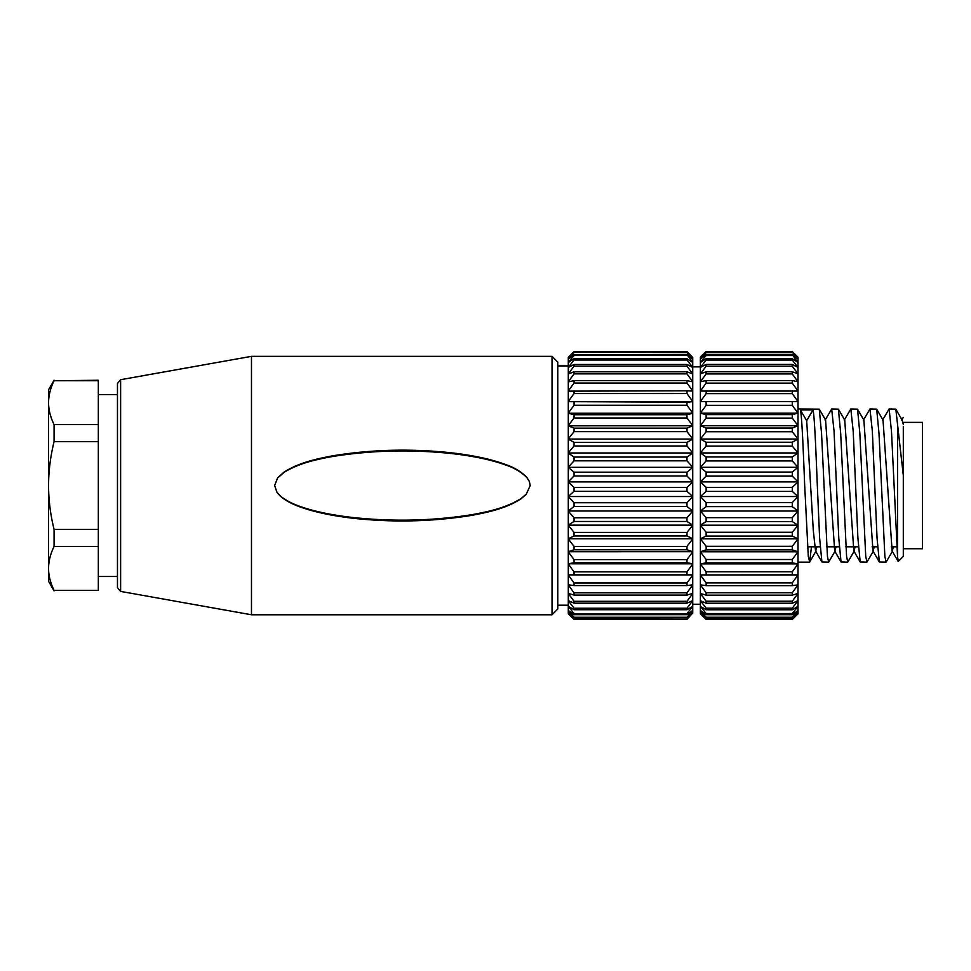<?xml version="1.0" encoding="UTF-8"?>
<svg xmlns="http://www.w3.org/2000/svg" width="971" height="971" viewBox="0 0 971 971"><rect width="100%" height="100%" fill="white"/><g stroke="black" fill="none" stroke-linecap="round" stroke-linejoin="round"><path stroke-width="1.46" d="M686.983 595.089L692.724 593.402L692.724 610.456L686.983 614.667L574.043 614.667L574.043 613.587L568.29 606.402L568.29 593.402L574.043 595.089L686.983 595.089L686.983 592.832L574.043 592.832L568.29 584.93L568.29 362.523L574.043 358.712L686.983 358.712L686.983 360.01L692.724 367.366L692.724 593.402M692.724 584.93L686.983 592.832M574.043 595.089L574.043 592.832M568.29 593.402L568.29 584.93M574.043 352.655L568.29 359.161L568.29 357.304L574.043 351.551L686.983 351.563L692.724 357.498L692.724 359.161L686.983 352.655L574.043 352.218L568.29 357.51L574.043 351.551L686.983 351.551L692.724 357.498L686.983 352.655M686.983 355.483L574.043 355.483L568.29 362.462L568.29 359.197L574.043 354.621L686.983 354.621L692.724 362.462L692.724 359.197L686.983 354.621M568.29 551.698L574.043 549.78L686.983 549.78L692.724 551.698L568.29 551.734M568.29 563.787L574.043 562.767L686.983 562.767L692.724 563.787L568.29 563.811M568.29 574.868L692.724 574.868L568.29 574.868M574.043 614.667L568.29 610.456L568.29 606.402M686.983 617.908L574.043 617.908L568.29 612.968L568.29 610.516L574.043 617.265L686.983 617.265L686.983 617.908L692.724 612.968L692.724 610.516L686.983 617.265M686.983 619.437L574.043 619.437L568.29 613.818L574.043 619.219L686.983 619.437L692.724 612.992L686.983 619.219M686.983 428.15L574.043 428.15L568.29 425.808L692.724 425.759L686.983 428.15L686.983 431.646L692.724 438.916M686.983 402.225L568.29 401.654L692.724 401.642L686.983 402.225L686.983 405.259L692.724 413.063M686.983 358.712L692.724 362.523L692.724 367.366M574.043 617.908L574.043 617.265M692.724 606.402L686.983 613.587L686.983 614.667M686.983 613.587L574.043 613.587M568.29 606.317L574.043 609.727L686.983 609.727L692.724 606.317M692.724 600.709L686.983 608.234L686.983 609.727M686.983 608.234L574.043 608.234L568.29 600.709M574.043 609.727L574.043 608.234M568.29 600.612L574.043 603.173L686.983 603.173L692.724 600.612M692.724 593.524L686.983 601.292L686.983 603.173M686.983 601.292L574.043 601.292L568.29 593.524M574.043 603.173L574.043 601.292M568.29 584.773L574.043 585.574L686.983 585.574L692.724 584.773M692.724 575.038L686.983 582.976L686.983 585.574M686.983 582.976L574.043 582.976L568.29 575.038M574.043 585.574L574.043 582.976M692.724 563.969L686.983 571.858L686.983 574.747M686.983 571.858L574.043 571.858L568.29 563.969M574.043 574.747L574.043 571.858M692.724 551.892L686.983 559.612L686.983 562.767M686.983 559.612L574.043 559.612L568.29 551.892M574.043 562.767L574.043 559.612M692.724 538.941L686.983 546.394L686.983 549.78M686.983 546.394L574.043 546.394L568.29 538.941M692.724 538.796L568.29 538.796M574.043 549.78L574.043 546.394M568.29 538.735L574.043 535.956L686.983 535.956L692.724 538.735M692.724 525.299L686.983 532.387L686.983 535.956M686.983 532.387L574.043 532.387L568.29 525.299M692.724 525.153L568.29 525.153M574.043 535.956L574.043 532.387M568.29 525.08L574.043 521.476L686.983 521.476L692.724 525.08M692.724 511.147L686.983 517.774L686.983 521.476M686.983 517.774L574.043 517.774L568.29 511.147M692.724 511.013L568.29 511.013M574.043 521.476L574.043 517.774M568.29 510.916L574.043 506.522L686.983 506.522L692.724 510.916M692.724 496.654L686.983 502.735L686.983 506.522M686.983 502.735L574.043 502.735L568.29 496.654M692.724 496.521L568.29 496.521M574.043 506.522L574.043 502.735M568.29 496.424L574.043 491.302L686.983 491.302L692.724 496.424M692.724 482.017L686.983 487.466L686.983 491.302M686.983 487.466L574.043 487.466L568.29 482.017M692.724 481.895L568.29 481.895M574.043 491.302L574.043 487.466M568.29 481.786L574.043 475.996L686.983 475.996L692.724 481.786M692.724 467.415L686.983 472.185L686.983 475.996M686.983 472.185L574.043 472.185L568.29 467.415M692.724 467.318L568.29 467.318M574.043 475.996L574.043 472.185M568.29 467.197L574.043 460.824L686.983 460.824L692.724 467.197M692.724 453.069L686.983 457.074L686.983 460.824M686.983 457.074L574.043 457.074L568.29 453.069M692.724 452.984L568.29 452.984M574.043 460.824L574.043 457.074M568.29 452.838L574.043 445.98L686.983 445.98L692.724 452.838M692.724 439.135L686.983 442.327L686.983 445.98M686.983 442.327L574.043 442.327L568.29 439.135M692.724 439.062L568.29 439.062M574.043 445.98L574.043 442.327M568.29 438.916L574.043 431.646L686.983 431.646M574.043 431.646L574.043 428.15M568.29 425.601L574.043 418.003L686.983 418.003L692.724 425.601M692.724 413.258L686.983 414.726L686.983 418.003M686.983 414.726L574.043 414.726L568.29 413.258M692.724 413.233L568.29 413.233M574.043 418.003L574.043 414.726M568.29 413.063L574.043 405.259L686.983 405.259M574.043 405.259L574.043 402.225M568.29 401.472L574.043 393.546L686.983 393.546L692.724 401.472M692.724 391.143L686.983 390.803L686.983 393.546M686.983 390.803L568.29 391.143M574.043 393.546L574.043 390.803M568.29 390.985L574.043 383.047L686.983 383.047L692.724 390.985M692.724 381.858L686.983 380.62L686.983 383.047M686.983 380.62L574.043 380.62L568.29 381.858M574.043 383.047L574.043 380.62M568.29 381.724L574.043 373.871L686.983 373.871L692.724 381.724M692.724 373.932L686.983 371.808L686.983 373.871M686.983 371.808L574.043 371.808L568.29 373.932M574.043 373.871L574.043 371.808M568.29 373.823L574.043 366.164L686.983 366.164L692.724 373.823M692.724 367.463L686.983 364.465L686.983 366.164M686.983 364.465L574.043 364.465L568.29 367.463M574.043 366.164L574.043 364.465M568.29 367.366L574.043 360.01L686.983 360.01M574.043 360.01L574.043 358.712M574.043 355.483L574.043 354.621M686.983 352.218L574.043 352.218M700.382 366.868L692.724 366.868M700.382 604.253L692.724 604.253M792.275 619.219L706.123 619.449L700.382 613.818L700.382 357.304L706.123 351.551L792.275 351.575L798.016 357.51L798.016 612.98L792.275 619.219L706.123 619.219L700.382 612.98L706.123 617.932L792.275 617.932L798.016 612.98L798.016 613.818L792.275 619.449L706.123 619.219M798.016 357.304L792.275 352.218L706.123 352.218L700.382 357.51L706.123 351.551L792.275 351.551L798.016 357.304M792.275 352.218L798.016 359.173L792.275 354.597L706.123 354.597L700.382 359.173L706.123 352.679L792.275 352.679M792.275 354.597L798.016 362.499L792.275 358.675L706.123 358.675L700.382 362.499L706.123 355.507L792.275 355.507M792.275 358.675L792.275 360.047L798.016 367.414L792.275 364.428L706.123 364.428L700.382 367.414L706.123 360.047L792.275 360.047M792.275 364.428L792.275 366.213L798.016 373.871L792.275 371.747L706.123 371.747L700.382 373.871L706.123 366.213L792.275 366.213M792.275 371.747L792.275 373.932L798.016 381.797L792.275 380.547L706.123 380.547L700.382 381.797L706.123 373.932L792.275 373.932M792.275 380.547L792.275 383.12L798.016 391.058L700.382 391.058L706.123 383.12L792.275 383.12M792.275 390.718L792.275 393.631L798.016 401.569L700.382 401.569L798.016 401.569M700.382 401.569L706.123 393.631L792.275 393.631M792.275 402.128L792.275 405.344L798.016 413.161L792.275 414.629L706.123 414.629L700.382 413.161L798.016 413.161M700.382 413.161L706.123 405.344L792.275 405.344M792.275 414.629L792.275 418.1L798.016 425.699L792.275 428.053L706.123 428.053L700.382 425.699L798.016 425.699M700.382 425.699L706.123 418.1L792.275 418.1M792.275 428.053L792.275 431.743L798.016 439.026L792.275 442.23L706.123 442.23L700.382 439.026L798.016 439.026M700.382 439.026L706.123 431.743L792.275 431.743M792.275 442.23L792.275 446.077L798.016 452.947L792.275 456.965L706.123 456.965L700.382 452.947L798.016 452.947M700.382 452.947L706.123 446.077L792.275 446.077M792.275 456.965L792.275 460.934L798.016 467.306L792.275 472.076L706.123 472.076L700.382 467.306L798.016 467.306M700.382 467.306L706.123 460.934L792.275 460.934M792.275 472.076L792.275 476.118L798.016 481.895L792.275 487.357L706.123 487.357L700.382 481.895L798.016 481.895M700.382 481.895L706.123 476.118L792.275 476.118M792.275 487.357L792.275 491.411L798.016 496.533L792.275 502.626L706.123 502.626L700.382 496.533L798.016 496.533M700.382 496.533L706.123 491.411L792.275 491.411M792.275 502.626L792.275 506.631L798.016 511.025L792.275 517.664L706.123 517.664L700.382 511.025L798.016 511.025M700.382 511.025L706.123 506.631L792.275 506.631M792.275 517.664L792.275 521.585L798.016 525.19L792.275 532.278L706.123 532.278L700.382 525.19L798.016 525.19M700.382 525.19L706.123 521.585L792.275 521.585M792.275 532.278L792.275 536.065L798.016 538.844L792.275 546.297L706.123 546.297L700.382 538.844L798.016 538.844M700.382 538.844L706.123 536.065L792.275 536.065M792.275 546.297L792.275 549.877L798.016 551.795L792.275 559.514L706.123 559.514L700.382 551.795L798.016 551.795M700.382 551.795L706.123 549.877L792.275 549.877M792.275 559.514L792.275 562.864L798.016 563.884L792.275 571.773L706.123 571.773L700.382 563.884L798.016 563.884M700.382 563.884L706.123 562.864L792.275 562.864M792.275 571.773L792.275 574.832L798.016 574.953L792.275 582.903L706.123 582.903L700.382 574.953L798.016 574.953M700.382 574.953L792.275 574.832M792.275 582.903L792.275 585.647L798.016 584.845L792.275 592.771L706.123 592.771L700.382 584.845L706.123 585.647L792.275 585.647M792.275 592.771L792.275 595.15L798.016 593.463L792.275 601.231L706.123 601.231L700.382 593.463L706.123 595.15L792.275 595.15M792.275 601.231L792.275 603.222L798.016 600.661L792.275 608.186L706.123 608.186L700.382 600.661L706.123 603.222L792.275 603.222M792.275 608.186L792.275 609.764L798.016 606.365L792.275 613.551L706.123 613.551L700.382 606.365L706.123 609.764L792.275 609.764M792.275 613.551L792.275 614.692L798.016 610.492L792.275 617.24L706.123 617.24L700.382 610.492L706.123 614.692L792.275 614.692M792.275 617.24L792.275 617.932M706.123 617.932L706.123 617.24M706.123 614.692L706.123 613.551M706.123 609.764L706.123 608.186M706.123 603.222L706.123 601.231M706.123 595.15L706.123 592.771M706.123 585.647L706.123 582.903M706.123 574.832L706.123 571.773M706.123 562.864L706.123 559.514M706.123 549.877L706.123 546.297M706.123 536.065L706.123 532.278M706.123 521.585L706.123 517.664M706.123 506.631L706.123 502.626M706.123 491.411L706.123 487.357M706.123 476.118L706.123 472.076M706.123 460.934L706.123 456.965M706.123 446.077L706.123 442.23M706.123 431.743L706.123 428.053M706.123 418.1L706.123 414.629M706.123 405.344L706.123 402.128M706.123 393.631L706.123 390.718M706.123 383.12L706.123 380.547M706.123 373.932L706.123 371.747M706.123 366.213L706.123 364.428M706.123 360.047L706.123 358.675M706.123 355.507L706.123 354.597M811.453 546.819L809.68 561.966L808.297 556.395L804.692 485.561C803.223 448.456 801.852 415.127 800.383 409.932L806.683 420.722L813.346 531.052L815.555 551.006L816.914 546.819M835.169 551.006L828.627 562.136L827.438 556.395L821.539 433.139L819.257 409.155L825.593 420.115L834.708 551.006L836.055 546.819M854.31 551.006L847.768 562.136L846.578 556.395L840.68 433.139L838.398 409.155L844.746 420.115L853.849 551.006L855.196 546.819M873.451 551.006L866.909 562.136L865.731 556.395L859.833 433.139L857.539 409.155L863.887 420.115L872.99 551.006L874.337 546.819M892.604 551.006L886.062 562.136L884.872 556.395L878.973 433.139L876.679 409.155L883.027 420.115L892.131 551.006L893.49 546.819M903.309 426.378L903.309 475.487L895.82 409.155L902.168 420.115L903.309 424.485M895.82 409.155L889.108 408.985L891.487 431.233L897.568 557.051L897.568 423.744M876.679 409.155L869.967 408.985L872.346 431.233L877.044 537.983L879.338 561.966L886.062 562.136M857.539 409.155L850.814 408.985L853.206 431.233L857.903 537.983L860.197 561.966L866.909 562.136M838.398 409.155L831.674 408.985L834.065 431.233L838.762 537.983L841.044 561.966L847.768 562.136M819.257 409.155L798.016 408.985M800.383 409.932L812.994 409.932C814.487 415.163 815.858 448.881 817.315 485.561L819.621 537.983L821.903 561.966L828.627 562.136M825.132 420.115L831.674 408.985M844.272 420.115L850.814 408.985M863.425 420.115L869.967 408.985M882.566 420.115L889.108 408.985M903.309 475.487L903.309 556.395L898.272 561.42L897.568 557.051M903.309 485.561L903.309 462.451M903.309 440.47L903.309 432.265M806.683 420.722L812.994 409.932M903.309 422.385L922.45 422.385L922.45 548.736L903.309 548.736M557.767 362.086L557.767 609.035L552.026 614.777L552.026 356.345L557.767 362.086M526.318 494.324L520.638 499.13A50.613 50.504 76.2 0 1 520.505 499.215C505.915 508.149 491.023 511.741 471.772 515.358L471.772 514.703C491.023 511.159 505.915 507.639 520.505 498.912A50.686 50.589 -104.1 0 0 520.638 498.827L526.318 494.13L530.202 485.561L526.318 494.13M277.123 492.637L274.611 485.561L277.621 477.829L284.187 471.979A52.81 52.701 -101.1 0 1 284.309 471.894C298.898 462.973 313.803 459.38 333.053 455.751L333.356 455.702C367.548 450.192 402.115 448.796 437.071 451.503C459.793 453.154 485.391 457.123 504.884 464.259L504.993 464.296C513.95 467.269 521.245 471.651 526.877 477.429L529.304 481.313L530.202 485.561L529.304 481.41L526.877 477.611C521.245 471.955 513.95 467.682 504.993 464.769L504.884 464.733C485.391 457.754 459.793 453.882 437.071 452.255C402.115 449.609 367.548 450.981 333.356 456.37L333.053 456.419C313.803 459.951 298.898 463.47 284.309 472.197A52.895 52.798 78.6 0 0 284.187 472.282L277.621 477.999L274.611 485.561L277.123 492.637L280.437 496.242C285.583 500.563 292.053 504.083 299.833 506.813L299.942 506.862C319.435 513.987 345.021 517.956 367.754 519.619C402.698 522.325 437.278 520.917 471.457 515.419L471.772 515.358M251.477 356.345L120.622 379.71L120.622 591.412L251.477 614.777L251.477 356.345L552.026 356.345M277.123 492.479L280.437 495.999C285.583 500.223 292.053 503.67 299.833 506.352L299.942 506.389C319.435 513.356 345.021 517.24 367.754 518.854C402.698 521.5 437.278 520.14 471.457 514.751L471.772 514.703M120.622 591.412L117.467 587.637L117.467 383.472L120.622 379.71M98.326 590.38L54.073 590.38C50.456 583.013 48.611 575.706 48.55 568.448C48.611 561.177 50.456 553.871 54.073 546.515L98.326 546.515L98.326 590.38L54.073 590.38M54.073 546.515L54.073 529.426C50.456 514.751 48.611 500.126 48.55 485.561C48.611 471.008 50.456 456.382 54.073 441.696L54.073 424.594C50.456 417.227 48.611 409.92 48.55 402.662C48.611 395.391 50.456 388.084 54.073 380.729L98.326 380.268L98.326 546.515M98.326 529.426L54.073 529.426M54.073 441.696L98.326 441.696M98.326 424.594L54.073 424.594M54.073 590.854L48.55 581.277L48.55 402.662C48.611 395.415 50.456 388.097 54.073 380.729L98.326 380.729M48.55 402.662L48.55 389.844L54.073 380.268M471.457 515.419L471.457 514.751M367.754 519.619L367.754 518.854M437.071 451.503L437.071 452.255M333.356 455.702L333.356 456.37M333.053 455.751L333.053 456.419M809.486 562.136L798.016 562.136M816.028 551.006L809.68 561.966M821.903 561.966L815.555 551.006M841.044 561.966L834.708 551.006M860.197 561.966L853.849 551.006M879.338 561.966L872.99 551.006M898.139 561.384L892.131 551.006M903.309 417.36L901.707 420.115M557.767 605.2L568.29 605.2M251.477 614.777L552.026 614.777M117.467 394.627L98.326 394.627M117.467 576.495L98.326 576.495M557.767 365.909L568.29 365.909M896.706 546.819L891.244 546.819M877.566 546.819L872.104 546.819M858.425 546.819L845.802 546.819M839.272 546.819L826.649 546.819M820.131 546.819L807.508 546.819"/></g></svg>
